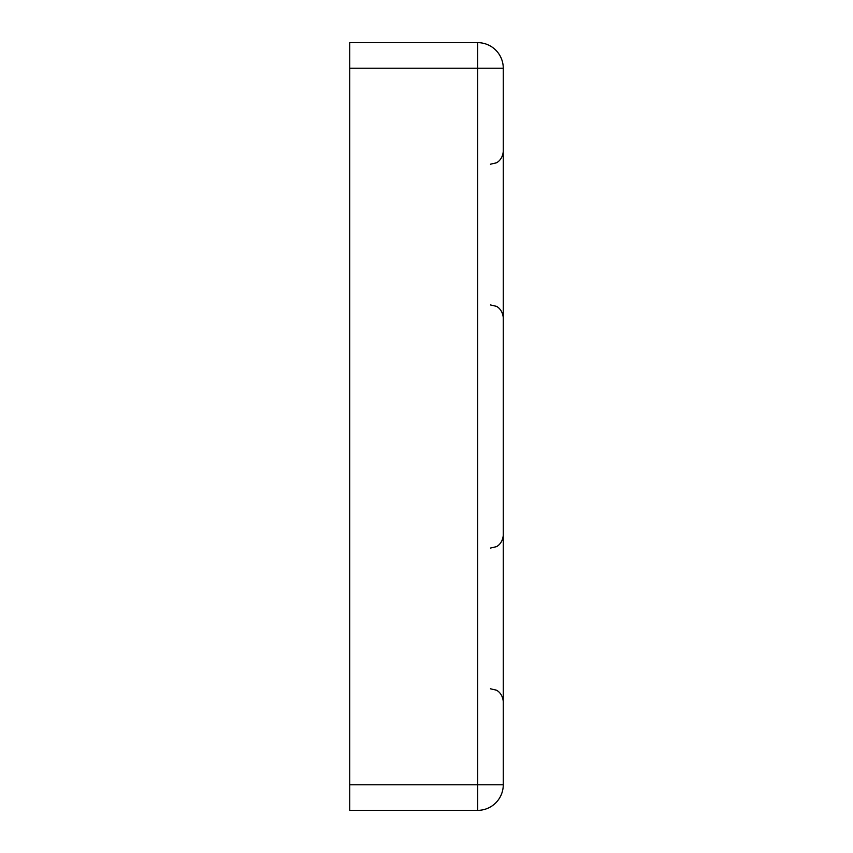 <?xml version="1.0" encoding="UTF-8"?>
<svg xmlns="http://www.w3.org/2000/svg" width="853" height="853" viewBox="0 0 853 853"><rect width="100%" height="100%" fill="white"/><g stroke="black" fill="none" stroke-linecap="round" stroke-linejoin="round"><path stroke-width="1.28" d="M349.73 784.76L349.73 810.35L477.68 810.35A25.59 25.59 0 0 0 503.27 784.76L503.27 68.24A25.59 25.59 0 0 0 477.68 42.65L477.68 810.35A25.59 25.59 0 0 0 503.27 784.76L349.73 784.76L349.73 42.65L477.68 42.65A25.59 25.59 0 0 1 503.27 68.24L349.73 68.24M490.475 548.053L496.105 546.752C495.934 547.018 502.46 544.31 503.27 535.257M490.475 688.797L496.105 690.098C495.934 689.832 502.46 692.54 503.27 701.592M490.475 164.202L496.105 162.902C495.934 163.168 502.46 160.46 503.27 151.407M490.475 304.947L496.105 306.248C495.934 305.982 502.46 308.69 503.27 317.742"/></g></svg>
